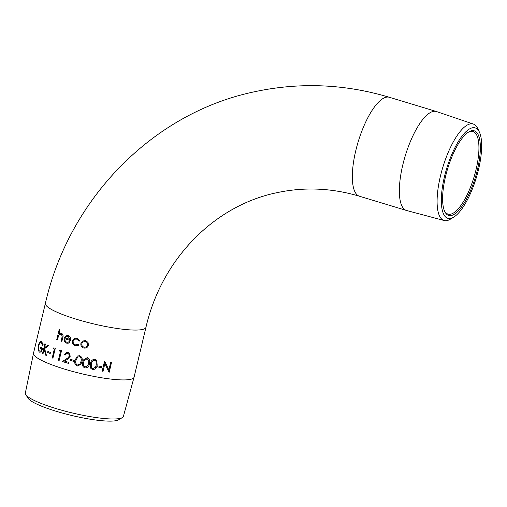 <?xml version="1.0" encoding="UTF-8"?>
<svg xmlns="http://www.w3.org/2000/svg" width="507" height="507" viewBox="0 0 507 507"><rect width="100%" height="100%" fill="white"/><g stroke="black" fill="none" stroke-linecap="round" stroke-linejoin="round"><path stroke-width="0.76" d="M66.81 352.34L68.166 352.447L66.81 352.34L64.383 354.805A51.765 8.809 13.4 0 0 65.194 355.065L66.861 353.366L67.849 353.449L68.737 353.962L69.396 356.053L67.786 357.967L62.418 361.51A51.765 8.809 13.4 0 0 66.626 362.828A51.765 8.809 13.4 0 0 68.673 363.437L68.933 362.423A51.689 8.796 13.4 0 1 66.892 361.808A51.689 8.796 13.4 0 1 64.617 361.111L67.488 359.216L64.592 361.117A51.765 8.809 13.4 0 0 66.867 361.814A51.765 8.809 13.4 0 0 68.914 362.429L68.673 363.437M68.134 352.454L69.003 352.859L70.283 356.218L67.545 359.19M477.448 169.63A44.198 14.507 -73.2 0 1 460.609 208.212A44.198 14.507 -73.2 0 1 444.652 211.318A44.198 14.507 -73.2 0 1 445.52 176.601A44.198 14.507 -73.2 0 1 468.664 131.985A44.198 14.507 -73.2 0 1 477.448 169.63M444.379 210.69A43.127 14.158 106.8 0 0 448.023 214.1A43.127 14.158 106.8 0 0 476.098 169.42A43.127 14.158 106.8 0 0 473.012 131.541A43.127 14.158 106.8 0 0 468.088 132.365M75.023 339.132L73.173 341.116C72.938 342.986 73.705 344.228 75.461 344.842L77.698 344.678M73.147 341.122C72.913 342.992 73.68 344.234 75.442 344.849L78.325 344.291L78.94 344.975L78.179 345.514L75.22 345.73C72.957 344.937 71.981 343.347 72.286 340.951L74.789 338.264L77.083 338.289L79.903 340.888L79.06 341.148L76.791 339.164L75.011 339.139L73.173 341.116M74.789 338.264L77.083 338.289M82.242 341.255L85.556 340.577L88.047 342.434L88.44 345.229C87.679 347.479 86.127 348.404 83.782 348.024C81.532 347.251 80.581 345.692 80.917 343.347L82.514 341.059L85.569 340.565L88.047 342.447L88.44 345.242M74.003 361.447A51.765 8.809 13.4 0 1 70.302 360.401L70.568 359.387A51.689 8.796 13.4 0 0 74.263 360.433L74.003 361.447L74.263 360.433M77.349 356.053L79.675 355.699C82.052 356.985 82.78 359 81.868 361.751L80.847 364.4L77.197 366.067C74.871 364.761 74.187 362.746 75.144 360.014L77.33 356.066L79.662 355.711C82.039 356.998 82.774 359.013 81.861 361.764L81.868 361.751M83.401 359.957L87.337 357.587L89.707 360.014L89.555 363.563C89.137 366.434 87.572 367.898 84.865 367.949C82.502 366.707 81.798 364.717 82.755 361.979L83.401 359.97L87.337 357.6L89.707 360.008M90.449 363.741C90.823 360.883 92.344 359.393 95.005 359.26L96.698 360.274L97.179 365.135C96.761 368 95.215 369.495 92.547 369.628L90.531 368.082L90.455 363.76C90.829 360.902 92.35 359.406 95.012 359.279L96.698 360.274M97.889 365.908A51.689 8.796 13.4 0 0 101.596 366.58L101.381 367.613A51.765 8.809 13.4 0 1 97.667 366.935L97.908 365.927A51.765 8.809 13.4 0 0 101.622 366.599M104.505 361.295L104.531 361.314A51.765 8.809 13.4 0 0 104.708 361.345L104.708 361.345A51.689 8.796 13.4 0 1 104.505 361.295L102.18 371.162A51.765 8.809 13.4 0 0 103.029 371.301L104.867 363.57L109.037 372.201L104.841 363.551M108.897 369.971L110.735 362.252A51.689 8.796 13.4 0 0 111.527 362.359L109.22 372.227A51.765 8.809 13.4 0 1 109.037 372.201M134.07 377.189A51.689 8.796 -166.6 0 1 134.057 377.233A51.689 8.796 -166.6 0 1 65.111 369.286A51.689 8.796 -166.6 0 1 33.494 353.278A51.689 8.796 -166.6 0 1 33.506 353.227L45.383 303.37A51.689 8.796 -166.6 0 0 76.994 319.429A51.689 8.796 -166.6 0 0 142.397 329.493A51.689 8.796 -166.6 0 0 145.946 327.332L134.07 377.189M68.166 352.447L69.028 352.853L70.283 356.218M66.873 353.366L65.194 355.065M59.167 360.433A51.765 8.809 13.4 0 1 58.4 360.173L60.504 351.338A51.765 8.809 13.4 0 1 59.218 350.888L59.991 350.045A51.689 8.796 13.4 0 0 61.55 350.584L59.167 360.433L61.55 350.584M52.912 358.183A51.765 8.809 13.4 0 1 52.227 357.923L54.331 349.082A51.765 8.809 13.4 0 1 53.184 348.632L53.913 347.796A51.689 8.796 13.4 0 0 55.307 348.341L52.912 358.183L55.307 348.341M50.206 353.518A51.765 8.809 13.4 0 1 47.607 352.409L47.905 351.402A51.689 8.796 13.4 0 0 50.497 352.511L50.206 353.518L50.497 352.511M44.87 343.784A51.765 8.809 13.4 0 0 45.351 344.031L44.458 347.783L47.759 345.204A51.765 8.809 13.4 0 0 48.558 345.565L44.591 348.601L46.454 355.527A51.765 8.809 13.4 0 1 45.706 355.185L44.134 349.133L43.006 353.88A51.765 8.809 13.4 0 1 42.525 353.632L44.933 343.797A51.689 8.796 13.4 0 0 45.415 344.044L44.54 347.72M47.759 345.204L47.823 345.21A51.689 8.796 13.4 0 0 48.615 345.571L44.654 348.607L46.454 355.527M44.166 349.266L43.006 353.88M41.13 341.433L41.65 341.629L43.171 344.741L42.569 345.248L40.959 342.478M41.397 342.631C40.345 342.149 39.483 343.15 38.811 345.641C38.253 348.391 38.494 350.191 39.527 351.04L39.92 351.199M41.327 342.618C40.275 342.136 39.413 343.138 38.735 345.628C38.183 348.379 38.424 350.179 39.457 351.028C40.37 351.547 41.194 350.888 41.942 349.044A51.765 8.809 13.4 0 1 40.446 348.163L40.756 347.162A51.689 8.796 13.4 0 0 42.683 348.284C41.815 351.395 40.668 352.644 39.254 352.029M40.687 347.156A51.765 8.809 13.4 0 0 42.62 348.277C41.745 351.389 40.604 352.631 39.185 352.016L39.742 352.226M65.023 338.765C64.744 340.431 65.308 341.572 66.721 342.187L67.938 342.295L69.503 341.439L70.137 342.079L68.122 343.258L66.575 343.106C64.617 342.25 63.838 340.666 64.256 338.334L65.549 336.179L67.089 335.501L68.407 335.659L70.72 337.916L70.828 340.647L70.72 337.916M67.089 335.501L68.407 335.659M59.18 329.411A51.765 8.809 13.4 0 0 59.864 329.677L58.85 333.936L60.631 333.131L61.391 333.27C62.957 334.17 63.413 335.647 62.76 337.713L61.886 341.388A51.765 8.809 13.4 0 1 61.138 341.129L62.253 336.078L61.049 334.107L58.641 335.285L57.456 339.779A51.765 8.809 13.4 0 1 56.771 339.513L59.23 329.411A51.689 8.796 13.4 0 0 59.915 329.677L58.907 333.885M60.656 333.131L61.436 333.27C62.995 334.164 63.451 335.647 62.798 337.713L61.886 341.388M61.049 334.107L60.453 333.993L58.692 335.285L57.456 339.779M134.057 377.233L123.41 416.367A50.402 8.575 -166.6 0 1 122.345 417.591A50.402 8.575 -166.6 0 1 56.182 408.617A50.402 8.575 -166.6 0 1 25.756 394.579A50.402 8.575 -166.6 0 1 25.35 393.007L33.494 353.278M122.345 417.591L118.606 419.809A47.233 8.036 -166.6 0 1 56.607 411.405A47.233 8.036 -166.6 0 1 28.088 398.249L25.756 394.579M453.809 217.072L450.431 219.151A50.402 16.547 -73.2 0 1 444.189 220.539L406.633 210.513A51.689 16.965 -73.2 0 1 406.456 210.462A51.689 16.965 -73.2 0 1 402.754 165.067A51.689 16.965 -73.2 0 1 436.407 111.515A51.689 16.965 -73.2 0 1 436.578 111.572L473.392 124.063A50.402 16.547 -73.2 0 1 477.816 128.677L479.476 132.283A47.233 15.508 -73.2 0 1 478.551 169.389A47.233 15.508 -73.2 0 1 453.809 217.072A47.233 15.508 -73.2 0 1 444.424 176.842A47.233 15.508 -73.2 0 1 462.422 135.603A47.233 15.508 -73.2 0 1 479.476 132.283M444.189 220.539A50.402 16.547 -73.2 0 1 440.412 176.221A50.402 16.547 -73.2 0 1 473.392 124.063M69.472 341.445L70.105 342.086L68.122 343.258M68.369 335.659L70.695 337.922M66.721 342.187L66.69 342.187C65.276 341.572 64.706 340.431 64.985 338.765A51.765 8.809 13.4 0 0 70.828 340.647M66.69 342.187L67.925 342.301M66.379 336.692L65.276 337.909A51.765 8.809 13.4 0 0 70.213 339.506L68.204 336.559L66.379 336.692L65.276 337.909M67.228 336.439L66.417 336.686M65.314 337.909A51.689 8.796 13.4 0 0 70.213 339.494M78.306 344.304L78.94 344.975L78.167 345.521M77.064 338.296L79.903 340.888M82.717 342.073L81.804 343.588C81.557 345.356 82.286 346.541 83.997 347.13C85.778 347.434 86.963 346.731 87.54 345.033C87.787 343.258 87.052 342.067 85.341 341.458L82.711 342.073L81.804 343.588C81.545 345.368 82.273 346.554 83.991 347.137L83.991 347.137C85.784 347.422 86.963 346.718 87.54 345.02M87.426 345.406L87.54 345.033M39.888 351.193L39.527 351.04M39.185 352.016L38.044 349.063L38.45 345.451C39.248 342.301 40.294 341.027 41.58 341.617L41.65 341.629M41.168 341.439L43.171 344.741M43.108 344.735L42.569 345.248M47.848 351.395A51.765 8.809 13.4 0 0 50.447 352.511M53.862 347.796A51.765 8.809 13.4 0 0 55.257 348.334M59.946 350.045A51.765 8.809 13.4 0 0 61.512 350.584M70.258 356.231L67.52 359.197M70.543 359.393A51.765 8.809 13.4 0 0 74.244 360.439M81.861 361.764L80.841 364.4M79.998 363.918L80.968 361.535C81.709 359.412 81.202 357.809 79.453 356.732L77.679 357.061L76.025 360.249C75.226 362.372 75.708 363.975 77.47 365.059L79.802 364.191M77.685 357.055L76.037 360.243C75.245 362.359 75.727 363.963 77.482 365.053L80.005 363.906M83.991 361.009L83.655 362.182C82.863 364.311 83.351 365.896 85.138 366.935L87.686 365.737L88.662 363.361L88.852 360.623L87.122 358.614L83.966 361.079L83.655 362.194C82.856 364.324 83.351 365.908 85.138 366.948L87.692 365.75L88.662 363.361M88.655 363.342L88.845 360.616M90.525 368.069L90.455 363.76M95.341 367.36L96.305 364.958L96.013 361.054L94.803 360.293C92.749 360.483 91.602 361.7 91.349 363.944L91.393 367.556L92.819 368.627L95.341 367.36L96.305 364.958L96 361.041M91.393 367.55L92.819 368.627L95.329 367.347M97.667 366.935L97.908 365.927M110.735 362.252L110.767 362.271A51.765 8.809 13.4 0 0 111.565 362.378M104.708 361.345L108.923 370.021L110.767 362.271M102.18 371.162L104.531 361.314M145.946 327.332C161.739 258.659 214.638 205.544 276.721 192.73C304.168 186.81 331.736 187.977 359.431 196.228A51.689 16.965 -73.2 0 1 355.737 150.833A51.689 16.965 -73.2 0 1 386.214 97.211A51.689 16.965 -73.2 0 1 389.382 97.287L436.407 111.515M389.382 97.287C344.703 83.928 299.795 82.077 254.666 91.729C153.089 112.757 69.199 198.446 45.383 303.37M406.456 210.462L359.431 196.228"/></g></svg>
